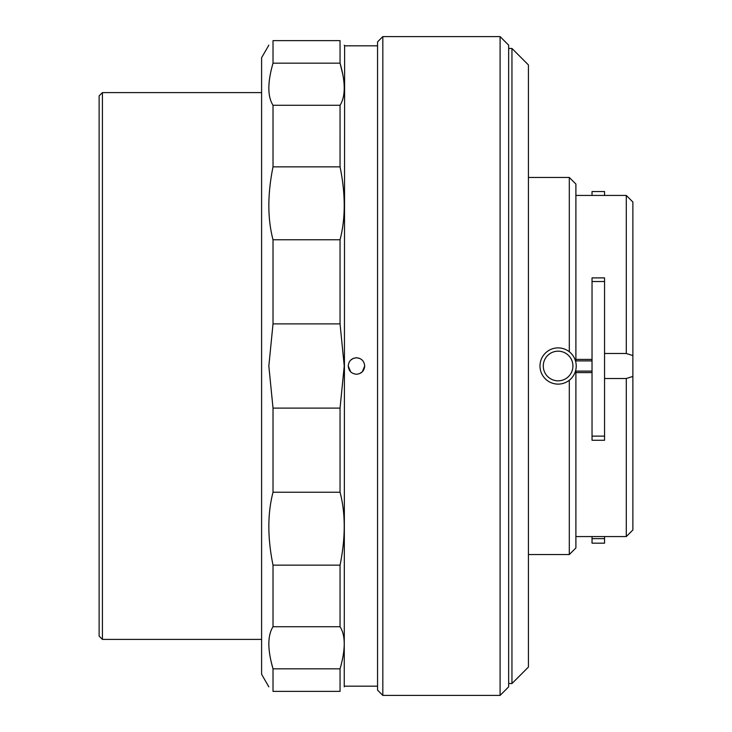 <?xml version="1.0" encoding="UTF-8"?>
<svg xmlns="http://www.w3.org/2000/svg" width="732" height="732" viewBox="0 0 732 732"><rect width="100%" height="100%" fill="white"/><g stroke="black" fill="none" stroke-linecap="round" stroke-linejoin="round"><path stroke-width="1.1" d="M508.658 45.164L508.658 686.836L500.093 695.4L500.093 36.6L508.658 45.164M382.827 695.4L377.556 690.13L377.556 41.87L382.827 36.6L382.827 695.4L500.093 695.4M382.827 36.6L500.093 36.6M377.556 45.823L344.616 45.823L344.241 686.836M342.796 74.444L340.051 63.172L340.051 40.626C345.614 46.665 345.614 46.665 340.051 40.626L273.018 40.626C267.464 46.665 267.464 46.665 273.018 40.626C267.464 46.665 267.464 46.665 273.018 40.626L273.018 63.172L340.051 63.172C345.614 82.368 345.614 96.404 340.051 105.271L273.018 105.271L273.018 166.859L340.051 166.859C345.614 194.081 345.614 218.383 340.051 239.767L273.018 239.767L273.018 323.901L340.051 323.901L344.241 366L340.051 408.099L340.051 492.233C345.614 513.416 345.614 537.718 340.051 565.141L340.051 626.729C345.614 635.477 345.614 649.504 340.051 668.828L340.051 691.374C345.614 685.335 345.614 685.335 340.051 691.374C345.614 685.335 345.614 685.335 340.051 691.374L273.018 691.374C267.464 685.335 267.464 685.335 273.018 691.374L273.018 668.828C267.464 649.632 267.464 635.596 273.018 626.729L340.051 626.729M356.475 374.235C361.48 373.75 364.225 371.005 364.71 366C364.225 361.004 361.48 358.259 356.475 357.765C351.479 358.25 348.734 360.995 348.24 366C348.734 371.005 351.479 373.75 356.475 374.235M350.683 371.856L348.24 365.973M350.701 360.135L353.327 358.387L356.475 357.765L359.632 358.396M268.836 45.164L261.608 57.682L261.608 674.318L268.836 686.836M271.334 662.46L273.018 668.828L340.051 668.828M273.018 323.901L268.836 366L273.018 408.099L273.018 492.233C267.464 513.617 267.464 537.919 273.018 565.141L273.018 626.729M273.018 105.271C267.464 96.523 267.464 82.496 273.018 63.172M340.051 105.271L340.051 166.859M273.018 239.767C267.464 218.584 267.464 194.282 273.018 166.859M340.051 239.767L340.051 323.901M273.018 408.099L340.051 408.099M273.018 492.233L340.051 492.233M273.018 565.141L340.051 565.141M364.71 365.963L362.303 371.819L359.622 373.613M575.389 371.435L575.892 371.755L575.892 547.957L569.304 554.545L569.304 380.237M592.032 281.527L592.032 277.895L604.55 277.895L604.55 281.527L592.032 281.527L592.032 436.126L604.55 436.126L604.55 440.271L592.032 440.271L592.032 436.126M604.55 281.527L604.55 436.126M632.878 202.023L632.878 355.569L626.29 353.492L626.29 195.435L632.878 202.023M511.952 48.458L528.422 64.928L528.422 667.072L511.952 683.542L511.952 48.458L508.658 48.458M569.304 351.763L569.304 177.455L528.422 177.455M592.032 536.565L592.032 538.661L604.55 538.661L604.55 536.565M604.55 538.661L604.55 543.181L592.032 543.181L592.032 538.661M592.032 195.435L592.032 191.555L604.55 191.555L604.55 195.435M632.878 376.431L632.878 529.977L626.29 536.565L626.29 378.508L632.878 376.431L632.878 355.569M604.55 378.508L626.29 378.508M626.29 353.492L604.55 353.492M592.032 359.412L575.892 359.412M575.892 372.588L592.032 372.588M569.304 177.455L575.892 184.043L575.892 360.245L575.389 360.565M558.104 351.177A14.823 14.823 0 0 1 572.927 366A14.823 14.823 0 0 1 558.104 380.823A14.823 14.823 0 0 1 543.281 366A14.823 14.823 0 0 1 558.104 351.177M558.104 347.883A18.117 18.117 0 0 1 576.221 366A18.117 18.117 0 0 1 558.104 384.117A18.117 18.117 0 0 1 539.987 366A18.117 18.117 0 0 1 558.104 347.883M592.032 360.894L575.489 360.894M592.032 371.106L575.489 371.106M102.416 639.402L99.122 636.108L99.122 95.892L102.416 92.598L102.416 639.402L261.608 639.402M344.616 686.177L377.556 686.177M344.616 45.823L344.241 45.164M528.422 554.545L569.304 554.545M508.658 683.542L511.952 683.542M575.892 536.565L626.29 536.565M575.892 195.435L626.29 195.435M102.416 92.598L261.608 92.598"/></g></svg>
